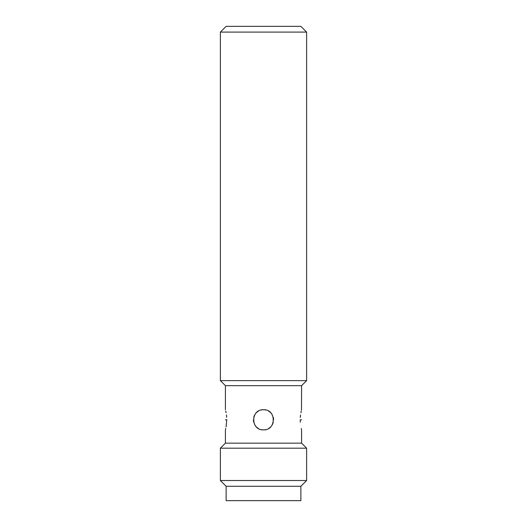 <?xml version="1.0" encoding="UTF-8"?>
<svg xmlns="http://www.w3.org/2000/svg" width="527" height="527" viewBox="0 0 527 527"><rect width="100%" height="100%" fill="white"/><g stroke="black" fill="none" stroke-linecap="round" stroke-linejoin="round"><path stroke-width="0.79" d="M300.871 26.35L226.129 26.35L220.385 32.101L306.615 32.101L300.871 26.35M225.411 409.742L225.411 385.665L220.385 380.639L306.615 380.639L306.615 32.101M301.497 410.092L301.589 385.665L225.411 385.665M225.411 429.867L225.411 443.161L301.589 443.161L301.589 429.867M260.931 429.531A10.059 10.059 0 0 0 263.5 429.867C250.536 430.5 250.516 409.123 263.5 409.742C276.464 409.11 276.484 430.487 263.5 429.867A10.059 10.059 0 0 0 266.076 429.531M253.441 419.808L253.777 422.39A10.059 10.059 0 0 1 253.441 419.808M256.385 426.916A10.059 10.059 0 0 1 254.785 424.834L255.055 425.276M257.235 427.674L258.474 428.517M225.411 419.802L226.768 419.802C225.292 406.831 225.292 406.831 226.768 419.802C225.292 432.779 225.292 432.779 226.768 419.802L226.762 419.571M225.503 429.505L225.747 428.523M226.083 426.903L226.768 419.848M226.682 417.318L226.439 414.887M226.083 412.7L225.747 411.086M270.614 426.916A10.059 10.059 0 0 1 268.52 428.523L268.612 428.471M300.232 419.828L300.311 422.206M301.26 428.55L301.497 429.525M300.232 419.802C301.707 432.779 301.707 432.779 300.232 419.802C301.707 406.831 301.707 406.831 300.232 419.802L301.589 419.802M301.253 411.08L300.897 412.793M300.548 414.986L300.304 417.489M301.589 443.161L306.615 448.187L220.385 448.187L225.411 443.161M306.615 480.525L300.871 486.276L226.129 486.276L220.385 480.525L306.615 480.525L306.615 448.187M300.871 486.276L300.871 500.65L226.129 500.65L226.129 486.276M272.222 424.821A10.059 10.059 0 0 0 273.223 422.397M273.559 419.802A10.059 10.059 0 0 0 273.217 417.206M272.215 414.775A10.059 10.059 0 0 0 271.517 413.728M270.614 412.687A10.059 10.059 0 0 0 268.513 411.08M266.076 410.078A10.059 10.059 0 0 0 260.924 410.078M258.48 411.086A10.059 10.059 0 0 0 256.385 412.694M254.778 414.789A10.059 10.059 0 0 0 253.777 417.206M256.524 427.054A10.059 10.059 0 0 0 258.487 428.523M220.385 380.639L220.385 32.101M301.589 385.665L306.615 380.639M220.385 480.525L220.385 448.187"/></g></svg>
